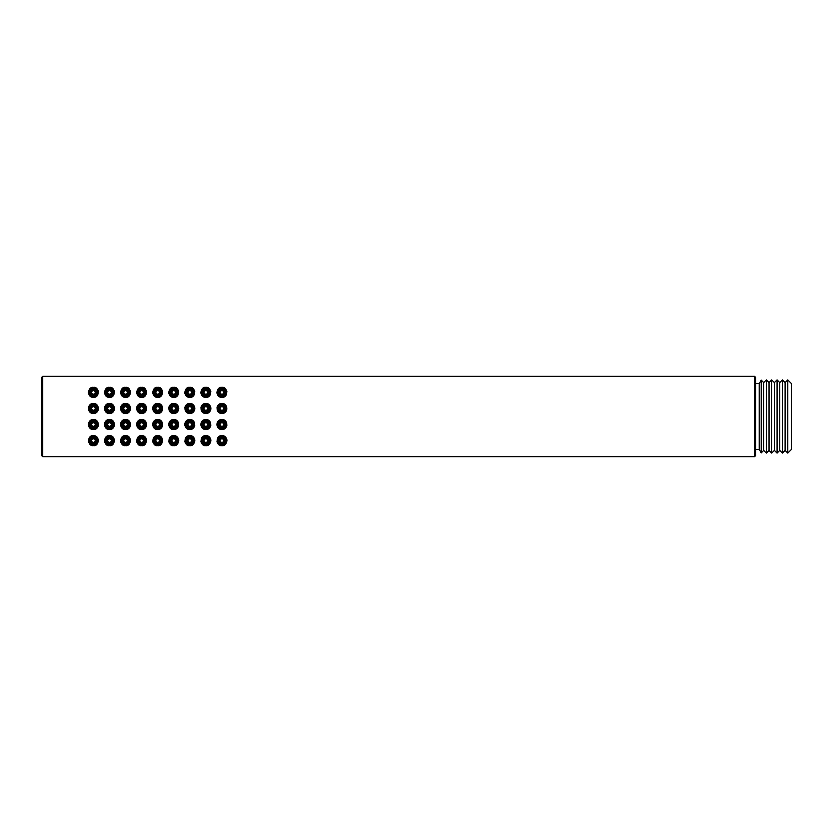 <?xml version="1.0" encoding="UTF-8"?>
<svg xmlns="http://www.w3.org/2000/svg" width="833" height="833" viewBox="0 0 833 833"><rect width="100%" height="100%" fill="white"/><g stroke="black" fill="none" stroke-linecap="round" stroke-linejoin="round"><path stroke-width="1.25" d="M220.151 404.776L220.151 403.797L220.151 404.776M220.151 420.832L220.151 419.863L220.151 420.832M221.932 429.526C215.56 429.838 215.393 419.311 221.932 419.53C228.429 419.27 228.357 429.818 221.932 429.526L220.151 429.203L220.151 428.224M224.004 413.012L221.932 413.47C215.445 413.73 215.518 403.182 221.932 403.474C228.304 403.162 228.481 413.689 221.932 413.47L220.151 413.137L220.151 412.168M221.932 410.252A1.781 1.781 0 0 1 220.151 408.472A1.781 1.781 0 0 1 221.932 406.681A1.781 1.781 0 0 1 223.723 408.472A1.781 1.781 0 0 1 221.932 410.252A1.781 1.781 0 0 1 220.151 408.472A1.781 1.781 0 0 1 221.932 406.681M221.932 428.641A4.103 4.103 0 0 0 226.045 424.528A4.103 4.103 0 0 0 221.932 420.426A4.103 4.103 0 0 0 217.829 424.528A4.103 4.103 0 0 0 221.932 428.641M223.494 435.846A4.998 4.998 0 0 0 220.422 435.836M219.006 436.544A4.998 4.998 0 0 0 217.84 437.731M216.955 441.042A4.998 4.998 0 0 0 217.371 442.646M218.215 443.937A4.998 4.998 0 0 0 219.298 444.843M220.589 445.416A4.998 4.998 0 0 0 223.265 445.416M224.546 444.864A4.998 4.998 0 0 0 225.628 443.968M226.899 441.157A4.998 4.998 0 0 0 226.805 439.46M226.118 437.866A4.998 4.998 0 0 0 224.972 436.627M223.286 387.584A4.998 4.998 0 0 0 220.599 387.584M219.329 388.136A4.998 4.998 0 0 0 218.246 389.032M216.965 391.843A4.998 4.998 0 0 0 217.069 393.551M217.746 395.134A4.998 4.998 0 0 0 218.892 396.373M220.381 397.154A4.998 4.998 0 0 0 223.452 397.164M224.868 396.456A4.998 4.998 0 0 0 226.024 395.269M226.909 391.958A4.998 4.998 0 0 0 226.493 390.354M225.66 389.063A4.998 4.998 0 0 0 224.566 388.157M218.715 404.64A4.998 4.998 0 0 0 217.6 405.983M217.309 406.577A4.998 4.998 0 0 0 217.017 407.597M217.6 410.95A4.998 4.998 0 0 0 218.694 412.273M218.673 420.738A4.998 4.998 0 0 0 217.569 422.092M217.392 422.456A4.998 4.998 0 0 0 217.007 423.705M216.944 424.33A4.998 4.998 0 0 0 217.017 425.424M217.621 427.058A4.998 4.998 0 0 0 218.725 428.37M221.932 445.593C216.236 446.78 215.06 435.263 221.932 435.597C229.054 435.534 227.44 446.79 221.932 445.593M94.972 435.846A4.998 4.998 0 0 0 93.411 435.597C100.543 435.534 98.919 446.79 93.411 445.593C87.736 446.769 86.517 435.274 93.411 435.597A4.998 4.998 0 0 0 91.88 435.846M95.129 419.842A4.998 4.998 0 0 0 93.411 419.53C99.908 419.27 99.835 429.818 93.411 429.526C87.048 429.838 86.871 419.311 93.411 419.53A4.998 4.998 0 0 0 91.692 419.842M111.039 435.846A4.998 4.998 0 0 0 109.477 435.597C116.599 435.534 114.985 446.79 109.477 445.593C103.802 446.769 102.574 435.274 109.477 435.597A4.998 4.998 0 0 0 107.946 435.846M111.195 419.842A4.998 4.998 0 0 0 109.477 419.53C115.974 419.27 115.902 429.818 109.477 429.526C103.105 429.838 102.938 419.311 109.477 419.53A4.998 4.998 0 0 0 107.759 419.842M127.105 435.846A4.998 4.998 0 0 0 125.544 435.597C132.666 435.534 131.052 446.79 125.544 445.593C119.848 446.78 118.661 435.263 125.544 435.597A4.998 4.998 0 0 0 124.034 435.836M127.262 419.842A4.998 4.998 0 0 0 125.544 419.53C132.041 419.27 131.968 429.818 125.544 429.526C119.171 429.838 118.994 419.311 125.544 419.53A4.998 4.998 0 0 0 123.825 419.842M143.172 435.846A4.998 4.998 0 0 0 141.61 435.597C148.732 435.534 147.108 446.79 141.61 445.593C135.914 446.78 134.727 435.263 141.61 435.597A4.998 4.998 0 0 0 140.09 435.836M143.328 419.842A4.998 4.998 0 0 0 141.61 419.53C148.097 419.27 148.035 429.818 141.61 429.526C135.238 429.838 135.061 419.311 141.61 419.53A4.998 4.998 0 0 0 139.892 419.842M159.238 435.846A4.998 4.998 0 0 0 157.676 435.597C164.799 435.534 163.174 446.79 157.676 445.593C151.981 446.78 150.794 435.263 157.676 435.597A4.998 4.998 0 0 0 156.156 435.836M159.395 419.842A4.998 4.998 0 0 0 157.676 419.53C164.163 419.27 164.101 429.818 157.676 429.526C151.304 429.838 151.127 419.311 157.676 419.53A4.998 4.998 0 0 0 155.958 419.842M175.294 435.846A4.998 4.998 0 0 0 173.743 435.597C180.865 435.534 179.241 446.79 173.743 445.593C168.047 446.78 166.86 435.263 173.743 435.597A4.998 4.998 0 0 0 172.223 435.836M175.451 419.842A4.998 4.998 0 0 0 173.743 419.53C180.23 419.27 180.157 429.818 173.743 429.526C167.371 429.838 167.194 419.311 173.743 419.53A4.998 4.998 0 0 0 172.025 419.842M191.361 435.846A4.998 4.998 0 0 0 189.809 435.597C196.932 435.534 195.307 446.79 189.809 445.593C184.114 446.78 182.927 435.263 189.809 435.597A4.998 4.998 0 0 0 188.289 435.836M191.517 419.842A4.998 4.998 0 0 0 189.809 419.53C196.296 419.27 196.224 429.818 189.809 429.526C183.437 429.838 183.26 419.311 189.809 419.53A4.998 4.998 0 0 0 188.091 419.842M207.427 435.846A4.998 4.998 0 0 0 205.866 435.597C212.998 435.534 211.374 446.79 205.866 445.593C200.18 446.78 198.993 435.263 205.866 435.597A4.998 4.998 0 0 0 204.356 435.836M207.584 419.842A4.998 4.998 0 0 0 205.866 419.53C212.363 419.27 212.29 429.818 205.866 429.526C199.504 429.838 199.326 419.311 205.866 419.53A4.998 4.998 0 0 0 204.147 419.842M787.779 453.09L791.35 449.518L791.35 383.482L787.779 379.91L787.779 453.09L785.102 450.414L782.426 453.09L779.75 450.414L777.074 453.09L774.388 450.414L771.712 453.09L769.036 450.414L766.36 453.09L763.684 450.414L761.216 452.881L759.217 449.435L755.646 449.435L755.646 377.411L755.646 455.589L754.583 456.661L754.583 376.339L755.646 377.411M95.097 403.766A4.998 4.998 0 0 0 93.411 403.474C99.783 403.162 99.96 413.689 93.411 413.47C86.924 413.73 86.996 403.182 93.411 403.474A4.998 4.998 0 0 0 91.734 403.766M94.764 387.584A4.998 4.998 0 0 0 93.411 387.407C99.096 386.22 100.314 397.726 93.411 397.403C86.288 397.466 87.913 386.21 93.411 387.407A4.998 4.998 0 0 0 92.078 387.584M111.164 403.766A4.998 4.998 0 0 0 109.477 403.474C115.849 403.162 116.026 413.689 109.477 413.47C102.99 413.73 103.063 403.182 109.477 403.474A4.998 4.998 0 0 0 107.79 403.766M110.831 387.584A4.998 4.998 0 0 0 109.477 387.407C115.162 386.22 116.381 397.726 109.477 397.403C102.355 397.466 103.979 386.21 109.477 387.407A4.998 4.998 0 0 0 108.144 387.584M127.23 403.766A4.998 4.998 0 0 0 125.544 403.474C131.916 403.162 132.093 413.689 125.544 413.47C119.057 413.73 119.119 403.182 125.544 403.474A4.998 4.998 0 0 0 123.857 403.766M126.887 387.584A4.998 4.998 0 0 0 125.544 387.407C131.239 386.21 132.426 397.737 125.544 397.403C118.421 397.466 120.046 386.21 125.544 387.407A4.998 4.998 0 0 0 124.211 387.584M143.297 403.766A4.998 4.998 0 0 0 141.61 403.474C147.982 403.162 148.159 413.689 141.61 413.47C135.123 413.73 135.185 403.182 141.61 403.474A4.998 4.998 0 0 0 139.923 403.766M142.953 387.584A4.998 4.998 0 0 0 141.61 387.407C147.306 386.21 148.493 397.737 141.61 397.403C134.488 397.466 136.112 386.21 141.61 387.407A4.998 4.998 0 0 0 140.277 387.584M159.363 403.766A4.998 4.998 0 0 0 157.676 403.474C164.049 403.162 164.226 413.689 157.676 413.47C151.179 413.73 151.252 403.182 157.676 403.474A4.998 4.998 0 0 0 155.99 403.766M159.02 387.584A4.998 4.998 0 0 0 157.676 387.407C163.372 386.21 164.559 397.737 157.676 397.403C150.554 397.466 152.179 386.21 157.676 387.407A4.998 4.998 0 0 0 156.344 387.584M175.43 403.766A4.998 4.998 0 0 0 173.743 403.474C180.115 403.162 180.282 413.689 173.743 413.47C167.246 413.73 167.318 403.182 173.743 403.474A4.998 4.998 0 0 0 172.056 403.766M175.086 387.584A4.998 4.998 0 0 0 173.743 387.407C179.428 386.21 180.615 397.737 173.743 397.403C166.621 397.466 168.235 386.21 173.743 387.407A4.998 4.998 0 0 0 172.41 387.584M191.486 403.766A4.998 4.998 0 0 0 189.809 403.474C196.172 403.162 196.349 413.689 189.809 413.47C183.312 413.73 183.385 403.182 189.809 403.474A4.998 4.998 0 0 0 188.123 403.766M191.153 387.584A4.998 4.998 0 0 0 189.809 387.407C195.495 386.21 196.682 397.737 189.809 397.403C182.677 397.466 184.301 386.21 189.809 387.407A4.998 4.998 0 0 0 188.466 387.584M207.552 403.766A4.998 4.998 0 0 0 205.866 403.474C212.238 403.162 212.415 413.689 205.866 413.47C199.379 413.73 199.451 403.182 205.866 403.474A4.998 4.998 0 0 0 204.189 403.766M207.219 387.584A4.998 4.998 0 0 0 205.866 387.407C211.561 386.21 212.748 397.737 205.866 397.403C198.743 397.466 200.368 386.21 205.866 387.407A4.998 4.998 0 0 0 204.533 387.584M221.932 387.407C227.628 386.21 228.815 397.737 221.932 397.403C214.81 397.466 216.434 386.21 221.932 387.407M42.722 376.339L42.722 456.661L41.65 455.589L41.65 377.411L42.722 376.339L754.583 376.339M90.193 404.64A4.998 4.998 0 0 0 89.079 405.983M88.787 406.577A4.998 4.998 0 0 0 88.496 407.597M89.079 410.95A4.998 4.998 0 0 0 90.172 412.273M91.703 413.158A4.998 4.998 0 0 0 95.129 413.158M96.67 412.262A4.998 4.998 0 0 0 97.773 410.908M97.961 410.544A4.998 4.998 0 0 0 98.346 409.295M98.409 408.67A4.998 4.998 0 0 0 98.336 407.576M97.732 405.942A4.998 4.998 0 0 0 96.618 404.63M90.474 436.554A4.998 4.998 0 0 0 89.318 437.731M88.433 441.042A4.998 4.998 0 0 0 88.85 442.646M89.693 443.937A4.998 4.998 0 0 0 90.776 444.843M92.067 445.416A4.998 4.998 0 0 0 94.754 445.416M96.024 444.864A4.998 4.998 0 0 0 97.107 443.968M98.377 441.157A4.998 4.998 0 0 0 98.284 439.46M97.596 437.866A4.998 4.998 0 0 0 96.451 436.627M90.162 420.738A4.998 4.998 0 0 0 89.058 422.092M88.871 422.456A4.998 4.998 0 0 0 88.485 423.705M88.423 424.33A4.998 4.998 0 0 0 88.496 425.424M89.1 427.058A4.998 4.998 0 0 0 90.214 428.37M91.734 429.234A4.998 4.998 0 0 0 95.097 429.234M96.628 428.36A4.998 4.998 0 0 0 97.753 427.017M98.044 426.423A4.998 4.998 0 0 0 98.336 425.403M97.753 422.05A4.998 4.998 0 0 0 96.659 420.727M90.807 388.136A4.998 4.998 0 0 0 89.725 389.032M88.444 391.843A4.998 4.998 0 0 0 88.548 393.551M89.235 395.134A4.998 4.998 0 0 0 90.38 396.373M91.859 397.154A4.998 4.998 0 0 0 94.952 397.154M96.357 396.446A4.998 4.998 0 0 0 97.503 395.269M98.398 391.958A4.998 4.998 0 0 0 97.971 390.354M97.138 389.063A4.998 4.998 0 0 0 96.045 388.157M93.411 412.574A4.103 4.103 0 0 0 97.523 408.472A4.103 4.103 0 0 0 93.411 404.359A4.103 4.103 0 0 0 89.308 408.472A4.103 4.103 0 0 0 93.411 412.574A4.103 4.103 0 0 0 97.523 408.472A4.103 4.103 0 0 0 93.411 404.359M93.411 428.641A4.103 4.103 0 0 0 97.523 424.528A4.103 4.103 0 0 0 93.411 420.426A4.103 4.103 0 0 0 89.308 424.528A4.103 4.103 0 0 0 93.411 428.641M93.411 422.748A1.781 1.781 0 0 1 95.201 424.528A1.781 1.781 0 0 1 93.411 426.319A1.781 1.781 0 0 1 91.63 424.528A1.781 1.781 0 0 1 93.411 422.748M93.411 406.681A1.781 1.781 0 0 1 95.201 408.472A1.781 1.781 0 0 1 93.411 410.252A1.781 1.781 0 0 1 91.63 408.472A1.781 1.781 0 0 1 93.411 406.681M93.411 436.492A4.103 4.103 0 0 0 89.308 440.595A4.103 4.103 0 0 0 93.411 444.707A4.103 4.103 0 0 0 97.523 440.595A4.103 4.103 0 0 0 93.411 436.492A4.103 4.103 0 0 0 89.308 440.595A4.103 4.103 0 0 0 93.411 444.707M93.411 442.385A1.781 1.781 0 0 1 91.63 440.595A1.781 1.781 0 0 1 93.411 438.814A1.781 1.781 0 0 1 95.201 440.595A1.781 1.781 0 0 1 93.411 442.385M93.411 388.293A4.103 4.103 0 0 0 89.308 392.405A4.103 4.103 0 0 0 93.411 396.508A4.103 4.103 0 0 0 97.523 392.405A4.103 4.103 0 0 0 93.411 388.293M93.411 394.186A1.781 1.781 0 0 1 91.63 392.405A1.781 1.781 0 0 1 93.411 390.615A1.781 1.781 0 0 1 95.201 392.405A1.781 1.781 0 0 1 93.411 394.186M106.26 404.64A4.998 4.998 0 0 0 105.145 405.983M104.854 406.577A4.998 4.998 0 0 0 104.562 407.597M105.145 410.95A4.998 4.998 0 0 0 106.239 412.273M107.769 413.158A4.998 4.998 0 0 0 111.195 413.158M112.736 412.262A4.998 4.998 0 0 0 113.84 410.908M114.027 410.544A4.998 4.998 0 0 0 114.413 409.295M114.475 408.67A4.998 4.998 0 0 0 114.402 407.576M113.798 405.942A4.998 4.998 0 0 0 112.684 404.63M106.541 436.554A4.998 4.998 0 0 0 105.385 437.731M104.5 441.042A4.998 4.998 0 0 0 104.916 442.646M105.76 443.937A4.998 4.998 0 0 0 106.843 444.843M108.134 445.416A4.998 4.998 0 0 0 110.81 445.416M112.091 444.864A4.998 4.998 0 0 0 113.173 443.968M114.444 441.157A4.998 4.998 0 0 0 114.35 439.46M113.663 437.866A4.998 4.998 0 0 0 112.517 436.627M106.218 420.738A4.998 4.998 0 0 0 105.114 422.092M104.937 422.456A4.998 4.998 0 0 0 104.552 423.705M104.489 424.33A4.998 4.998 0 0 0 104.562 425.424M105.166 427.058A4.998 4.998 0 0 0 106.27 428.37M107.79 429.234A4.998 4.998 0 0 0 111.164 429.234M112.694 428.36A4.998 4.998 0 0 0 113.819 427.017M114.111 426.423A4.998 4.998 0 0 0 114.402 425.403M113.819 422.05A4.998 4.998 0 0 0 112.715 420.727M106.874 388.136A4.998 4.998 0 0 0 105.791 389.032M104.51 391.843A4.998 4.998 0 0 0 104.614 393.551M105.291 395.134A4.998 4.998 0 0 0 106.437 396.373M107.926 397.154A4.998 4.998 0 0 0 111.018 397.154M112.424 396.446A4.998 4.998 0 0 0 113.569 395.269M114.454 391.958A4.998 4.998 0 0 0 114.038 390.354M113.205 389.063A4.998 4.998 0 0 0 112.111 388.157M109.477 412.574A4.103 4.103 0 0 0 113.59 408.472A4.103 4.103 0 0 0 109.477 404.359A4.103 4.103 0 0 0 105.374 408.472A4.103 4.103 0 0 0 109.477 412.574A4.103 4.103 0 0 0 113.59 408.472A4.103 4.103 0 0 0 109.477 404.359M109.477 428.641A4.103 4.103 0 0 0 113.59 424.528A4.103 4.103 0 0 0 109.477 420.426A4.103 4.103 0 0 0 105.374 424.528A4.103 4.103 0 0 0 109.477 428.641M109.477 422.748A1.781 1.781 0 0 1 111.268 424.528A1.781 1.781 0 0 1 109.477 426.319A1.781 1.781 0 0 1 107.696 424.528A1.781 1.781 0 0 1 109.477 422.748M109.477 406.681A1.781 1.781 0 0 1 111.268 408.472A1.781 1.781 0 0 1 109.477 410.252A1.781 1.781 0 0 1 107.696 408.472A1.781 1.781 0 0 1 109.477 406.681M109.477 436.492A4.103 4.103 0 0 0 105.374 440.595A4.103 4.103 0 0 0 109.477 444.707A4.103 4.103 0 0 0 113.59 440.595A4.103 4.103 0 0 0 109.477 436.492A4.103 4.103 0 0 0 105.374 440.595A4.103 4.103 0 0 0 109.477 444.707M109.477 442.385A1.781 1.781 0 0 1 107.696 440.595A1.781 1.781 0 0 1 109.477 438.814A1.781 1.781 0 0 1 111.268 440.595A1.781 1.781 0 0 1 109.477 442.385M109.477 388.293A4.103 4.103 0 0 0 105.374 392.405A4.103 4.103 0 0 0 109.477 396.508A4.103 4.103 0 0 0 113.59 392.405A4.103 4.103 0 0 0 109.477 388.293M109.477 394.186A1.781 1.781 0 0 1 107.696 392.405A1.781 1.781 0 0 1 109.477 390.615A1.781 1.781 0 0 1 111.268 392.405A1.781 1.781 0 0 1 109.477 394.186M122.326 404.64A4.998 4.998 0 0 0 121.212 405.983M120.92 406.577A4.998 4.998 0 0 0 120.629 407.597M121.212 410.95A4.998 4.998 0 0 0 122.305 412.273M123.825 413.158A4.998 4.998 0 0 0 127.262 413.158M128.803 412.262A4.998 4.998 0 0 0 129.906 410.908M130.094 410.544A4.998 4.998 0 0 0 130.469 409.295M130.542 408.67A4.998 4.998 0 0 0 130.458 407.576M129.854 405.942A4.998 4.998 0 0 0 128.751 404.63M122.618 436.544A4.998 4.998 0 0 0 121.451 437.731M120.566 441.042A4.998 4.998 0 0 0 120.983 442.646M121.826 443.937A4.998 4.998 0 0 0 122.909 444.843M124.2 445.416A4.998 4.998 0 0 0 126.876 445.416M128.157 444.864A4.998 4.998 0 0 0 129.23 443.968M130.51 441.157A4.998 4.998 0 0 0 130.406 439.46M129.729 437.866A4.998 4.998 0 0 0 128.584 436.627M122.284 420.738A4.998 4.998 0 0 0 121.181 422.092M121.004 422.456A4.998 4.998 0 0 0 120.618 423.705M120.556 424.33A4.998 4.998 0 0 0 120.629 425.424M121.233 427.058A4.998 4.998 0 0 0 122.336 428.37M123.857 429.234A4.998 4.998 0 0 0 127.23 429.234M128.761 428.36A4.998 4.998 0 0 0 129.886 427.017M130.167 426.423A4.998 4.998 0 0 0 130.469 425.403M129.886 422.05A4.998 4.998 0 0 0 128.782 420.727M122.94 388.136A4.998 4.998 0 0 0 121.857 389.032M120.577 391.843A4.998 4.998 0 0 0 120.681 393.551M121.358 395.134A4.998 4.998 0 0 0 122.503 396.373M123.992 397.154A4.998 4.998 0 0 0 127.064 397.164M128.469 396.456A4.998 4.998 0 0 0 129.636 395.269M130.521 391.958A4.998 4.998 0 0 0 130.104 390.354M129.261 389.063A4.998 4.998 0 0 0 128.178 388.157M125.544 412.574A4.103 4.103 0 0 0 129.646 408.472A4.103 4.103 0 0 0 125.544 404.359A4.103 4.103 0 0 0 121.441 408.472A4.103 4.103 0 0 0 125.544 412.574A4.103 4.103 0 0 0 129.646 408.472A4.103 4.103 0 0 0 125.544 404.359M125.544 428.641A4.103 4.103 0 0 0 129.646 424.528A4.103 4.103 0 0 0 125.544 420.426A4.103 4.103 0 0 0 121.441 424.528A4.103 4.103 0 0 0 125.544 428.641M125.544 422.748A1.781 1.781 0 0 1 127.334 424.528A1.781 1.781 0 0 1 125.544 426.319A1.781 1.781 0 0 1 123.763 424.528A1.781 1.781 0 0 1 125.544 422.748M125.544 406.681A1.781 1.781 0 0 1 127.334 408.472A1.781 1.781 0 0 1 125.544 410.252A1.781 1.781 0 0 1 123.763 408.472A1.781 1.781 0 0 1 125.544 406.681M125.544 436.492A4.103 4.103 0 0 0 121.441 440.595A4.103 4.103 0 0 0 125.544 444.707A4.103 4.103 0 0 0 129.646 440.595A4.103 4.103 0 0 0 125.544 436.492A4.103 4.103 0 0 0 121.441 440.595A4.103 4.103 0 0 0 125.544 444.707M125.544 442.385A1.781 1.781 0 0 1 123.763 440.595A1.781 1.781 0 0 1 125.544 438.814A1.781 1.781 0 0 1 127.334 440.595A1.781 1.781 0 0 1 125.544 442.385M125.544 388.293A4.103 4.103 0 0 0 121.441 392.405A4.103 4.103 0 0 0 125.544 396.508A4.103 4.103 0 0 0 129.646 392.405A4.103 4.103 0 0 0 125.544 388.293M125.544 394.186A1.781 1.781 0 0 1 123.763 392.405A1.781 1.781 0 0 1 125.544 390.615A1.781 1.781 0 0 1 127.334 392.405A1.781 1.781 0 0 1 125.544 394.186M138.393 404.64A4.998 4.998 0 0 0 137.278 405.983M136.987 406.577A4.998 4.998 0 0 0 136.685 407.597M137.268 410.95A4.998 4.998 0 0 0 138.372 412.273M139.892 413.158A4.998 4.998 0 0 0 143.328 413.158M144.869 412.262A4.998 4.998 0 0 0 145.973 410.908M146.15 410.544A4.998 4.998 0 0 0 146.535 409.295M146.608 408.67A4.998 4.998 0 0 0 146.525 407.576M145.921 405.942A4.998 4.998 0 0 0 144.817 404.63M138.684 436.544A4.998 4.998 0 0 0 137.518 437.731M136.633 441.042A4.998 4.998 0 0 0 137.049 442.646M137.893 443.937A4.998 4.998 0 0 0 138.976 444.843M140.267 445.416A4.998 4.998 0 0 0 142.943 445.416M144.213 444.864A4.998 4.998 0 0 0 145.296 443.968M146.577 441.157A4.998 4.998 0 0 0 146.473 439.46M145.796 437.866A4.998 4.998 0 0 0 144.65 436.627M138.351 420.738A4.998 4.998 0 0 0 137.247 422.092M137.07 422.456A4.998 4.998 0 0 0 136.685 423.705M136.612 424.33A4.998 4.998 0 0 0 136.695 425.424M137.299 427.058A4.998 4.998 0 0 0 138.403 428.37M139.923 429.234A4.998 4.998 0 0 0 143.297 429.234M144.827 428.36A4.998 4.998 0 0 0 145.942 427.017M146.233 426.423A4.998 4.998 0 0 0 146.535 425.403M145.952 422.05A4.998 4.998 0 0 0 144.848 420.727M139.007 388.136A4.998 4.998 0 0 0 137.924 389.032M136.643 391.843A4.998 4.998 0 0 0 136.747 393.551M137.424 395.134A4.998 4.998 0 0 0 138.57 396.373M140.048 397.154A4.998 4.998 0 0 0 143.13 397.164M144.536 396.456A4.998 4.998 0 0 0 145.702 395.269M146.587 391.958A4.998 4.998 0 0 0 146.171 390.354M145.327 389.063A4.998 4.998 0 0 0 144.244 388.157M141.61 412.574A4.103 4.103 0 0 0 145.713 408.472A4.103 4.103 0 0 0 141.61 404.359A4.103 4.103 0 0 0 137.507 408.472A4.103 4.103 0 0 0 141.61 412.574A4.103 4.103 0 0 0 145.713 408.472A4.103 4.103 0 0 0 141.61 404.359M141.61 428.641A4.103 4.103 0 0 0 145.713 424.528A4.103 4.103 0 0 0 141.61 420.426A4.103 4.103 0 0 0 137.507 424.528A4.103 4.103 0 0 0 141.61 428.641M141.61 422.748A1.781 1.781 0 0 1 143.391 424.528A1.781 1.781 0 0 1 141.61 426.319A1.781 1.781 0 0 1 139.829 424.528A1.781 1.781 0 0 1 141.61 422.748M141.61 406.681A1.781 1.781 0 0 1 143.391 408.472A1.781 1.781 0 0 1 141.61 410.252A1.781 1.781 0 0 1 139.829 408.472A1.781 1.781 0 0 1 141.61 406.681M141.61 436.492A4.103 4.103 0 0 0 137.507 440.595A4.103 4.103 0 0 0 141.61 444.707A4.103 4.103 0 0 0 145.713 440.595A4.103 4.103 0 0 0 141.61 436.492A4.103 4.103 0 0 0 137.507 440.595A4.103 4.103 0 0 0 141.61 444.707M141.61 442.385A1.781 1.781 0 0 1 139.829 440.595A1.781 1.781 0 0 1 141.61 438.814A1.781 1.781 0 0 1 143.391 440.595A1.781 1.781 0 0 1 141.61 442.385M141.61 388.293A4.103 4.103 0 0 0 137.507 392.405A4.103 4.103 0 0 0 141.61 396.508A4.103 4.103 0 0 0 145.713 392.405A4.103 4.103 0 0 0 141.61 388.293M141.61 394.186A1.781 1.781 0 0 1 139.829 392.405A1.781 1.781 0 0 1 141.61 390.615A1.781 1.781 0 0 1 143.391 392.405A1.781 1.781 0 0 1 141.61 394.186M154.459 404.64A4.998 4.998 0 0 0 153.334 405.983M153.053 406.577A4.998 4.998 0 0 0 152.751 407.597M153.334 410.95A4.998 4.998 0 0 0 154.438 412.273M155.958 413.158A4.998 4.998 0 0 0 159.395 413.158M160.936 412.262A4.998 4.998 0 0 0 162.039 410.908M162.216 410.544A4.998 4.998 0 0 0 162.602 409.295M162.664 408.67A4.998 4.998 0 0 0 162.591 407.576M161.987 405.942A4.998 4.998 0 0 0 160.884 404.63M154.751 436.544A4.998 4.998 0 0 0 153.584 437.731M152.699 441.042A4.998 4.998 0 0 0 153.116 442.646M153.949 443.937A4.998 4.998 0 0 0 155.042 444.843M156.333 445.416A4.998 4.998 0 0 0 159.009 445.416M160.28 444.864A4.998 4.998 0 0 0 161.363 443.968M162.643 441.157A4.998 4.998 0 0 0 162.539 439.46M161.862 437.866A4.998 4.998 0 0 0 160.717 436.627M154.417 420.738A4.998 4.998 0 0 0 153.314 422.092M153.126 422.456A4.998 4.998 0 0 0 152.751 423.705M152.678 424.33A4.998 4.998 0 0 0 152.762 425.424M153.366 427.058A4.998 4.998 0 0 0 154.469 428.37M155.99 429.234A4.998 4.998 0 0 0 159.363 429.234M160.894 428.36A4.998 4.998 0 0 0 162.008 427.017M162.3 426.423A4.998 4.998 0 0 0 162.591 425.403M162.008 422.05A4.998 4.998 0 0 0 160.915 420.727M155.073 388.136A4.998 4.998 0 0 0 153.99 389.032M152.71 391.843A4.998 4.998 0 0 0 152.814 393.551M153.491 395.134A4.998 4.998 0 0 0 154.636 396.373M156.115 397.154A4.998 4.998 0 0 0 159.186 397.164M160.602 396.456A4.998 4.998 0 0 0 161.769 395.269M162.654 391.958A4.998 4.998 0 0 0 162.237 390.354M161.394 389.063A4.998 4.998 0 0 0 160.311 388.157M157.676 412.574A4.103 4.103 0 0 0 161.779 408.472A4.103 4.103 0 0 0 157.676 404.359A4.103 4.103 0 0 0 153.574 408.472A4.103 4.103 0 0 0 157.676 412.574A4.103 4.103 0 0 0 161.779 408.472A4.103 4.103 0 0 0 157.676 404.359M157.676 428.641A4.103 4.103 0 0 0 161.779 424.528A4.103 4.103 0 0 0 157.676 420.426A4.103 4.103 0 0 0 153.574 424.528A4.103 4.103 0 0 0 157.676 428.641M157.676 422.748A1.781 1.781 0 0 1 159.457 424.528A1.781 1.781 0 0 1 157.676 426.319A1.781 1.781 0 0 1 155.886 424.528A1.781 1.781 0 0 1 157.676 422.748M157.676 406.681A1.781 1.781 0 0 1 159.457 408.472A1.781 1.781 0 0 1 157.676 410.252A1.781 1.781 0 0 1 155.886 408.472A1.781 1.781 0 0 1 157.676 406.681M157.676 436.492A4.103 4.103 0 0 0 153.574 440.595A4.103 4.103 0 0 0 157.676 444.707A4.103 4.103 0 0 0 161.779 440.595A4.103 4.103 0 0 0 157.676 436.492A4.103 4.103 0 0 0 153.574 440.595A4.103 4.103 0 0 0 157.676 444.707M157.676 442.385A1.781 1.781 0 0 1 155.886 440.595A1.781 1.781 0 0 1 157.676 438.814A1.781 1.781 0 0 1 159.457 440.595A1.781 1.781 0 0 1 157.676 442.385M157.676 388.293A4.103 4.103 0 0 0 153.574 392.405A4.103 4.103 0 0 0 157.676 396.508A4.103 4.103 0 0 0 161.779 392.405A4.103 4.103 0 0 0 157.676 388.293M157.676 394.186A1.781 1.781 0 0 1 155.886 392.405A1.781 1.781 0 0 1 157.676 390.615A1.781 1.781 0 0 1 159.457 392.405A1.781 1.781 0 0 1 157.676 394.186M170.526 404.64A4.998 4.998 0 0 0 169.401 405.983M169.109 406.577A4.998 4.998 0 0 0 168.818 407.597M169.401 410.95A4.998 4.998 0 0 0 170.505 412.273M172.025 413.158A4.998 4.998 0 0 0 175.461 413.158M177.002 412.262A4.998 4.998 0 0 0 178.106 410.908M178.283 410.544A4.998 4.998 0 0 0 178.668 409.295M178.731 408.67A4.998 4.998 0 0 0 178.658 407.576M178.054 405.942A4.998 4.998 0 0 0 176.95 404.63M170.807 436.544A4.998 4.998 0 0 0 169.651 437.731M168.766 441.042A4.998 4.998 0 0 0 169.182 442.646M170.015 443.937A4.998 4.998 0 0 0 171.109 444.843M172.389 445.416A4.998 4.998 0 0 0 175.076 445.416M176.346 444.864A4.998 4.998 0 0 0 177.429 443.968M178.71 441.157A4.998 4.998 0 0 0 178.606 439.46M177.929 437.866A4.998 4.998 0 0 0 176.783 436.627M170.484 420.738A4.998 4.998 0 0 0 169.38 422.092M169.193 422.456A4.998 4.998 0 0 0 168.807 423.705M168.745 424.33A4.998 4.998 0 0 0 168.818 425.424M169.422 427.058A4.998 4.998 0 0 0 170.536 428.37M172.056 429.234A4.998 4.998 0 0 0 175.43 429.234M176.96 428.36A4.998 4.998 0 0 0 178.075 427.017M178.366 426.423A4.998 4.998 0 0 0 178.658 425.403M178.075 422.05A4.998 4.998 0 0 0 176.981 420.727M171.14 388.136A4.998 4.998 0 0 0 170.057 389.032M168.776 391.843A4.998 4.998 0 0 0 168.87 393.551M169.557 395.134A4.998 4.998 0 0 0 170.703 396.373M172.181 397.154A4.998 4.998 0 0 0 175.253 397.164M176.669 396.456A4.998 4.998 0 0 0 177.835 395.269M178.72 391.958A4.998 4.998 0 0 0 178.304 390.354M177.46 389.063A4.998 4.998 0 0 0 176.377 388.157M173.743 412.574A4.103 4.103 0 0 0 177.846 408.472A4.103 4.103 0 0 0 173.743 404.359A4.103 4.103 0 0 0 169.63 408.472A4.103 4.103 0 0 0 173.743 412.574A4.103 4.103 0 0 0 177.846 408.472A4.103 4.103 0 0 0 173.743 404.359M173.743 428.641A4.103 4.103 0 0 0 177.846 424.528A4.103 4.103 0 0 0 173.743 420.426A4.103 4.103 0 0 0 169.63 424.528A4.103 4.103 0 0 0 173.743 428.641M173.743 422.748A1.781 1.781 0 0 1 175.524 424.528A1.781 1.781 0 0 1 173.743 426.319A1.781 1.781 0 0 1 171.952 424.528A1.781 1.781 0 0 1 173.743 422.748M173.743 406.681A1.781 1.781 0 0 1 175.524 408.472A1.781 1.781 0 0 1 173.743 410.252A1.781 1.781 0 0 1 171.952 408.472A1.781 1.781 0 0 1 173.743 406.681M173.743 436.492A4.103 4.103 0 0 0 169.63 440.595A4.103 4.103 0 0 0 173.743 444.707A4.103 4.103 0 0 0 177.846 440.595A4.103 4.103 0 0 0 173.743 436.492A4.103 4.103 0 0 0 169.63 440.595A4.103 4.103 0 0 0 173.743 444.707M173.743 442.385A1.781 1.781 0 0 1 171.952 440.595A1.781 1.781 0 0 1 173.743 438.814A1.781 1.781 0 0 1 175.524 440.595A1.781 1.781 0 0 1 173.743 442.385M173.743 388.293A4.103 4.103 0 0 0 169.63 392.405A4.103 4.103 0 0 0 173.743 396.508A4.103 4.103 0 0 0 177.846 392.405A4.103 4.103 0 0 0 173.743 388.293M173.743 394.186A1.781 1.781 0 0 1 171.952 392.405A1.781 1.781 0 0 1 173.743 390.615A1.781 1.781 0 0 1 175.524 392.405A1.781 1.781 0 0 1 173.743 394.186M186.592 404.64A4.998 4.998 0 0 0 185.467 405.983M185.176 406.577A4.998 4.998 0 0 0 184.884 407.597M185.467 410.95A4.998 4.998 0 0 0 186.561 412.273M188.091 413.158A4.998 4.998 0 0 0 191.528 413.158M193.058 412.262A4.998 4.998 0 0 0 194.162 410.908M194.349 410.544A4.998 4.998 0 0 0 194.735 409.295M194.797 408.67A4.998 4.998 0 0 0 194.724 407.576M194.12 405.942A4.998 4.998 0 0 0 193.006 404.63M186.873 436.544A4.998 4.998 0 0 0 185.707 437.731M184.822 441.042A4.998 4.998 0 0 0 185.249 442.646M186.082 443.937A4.998 4.998 0 0 0 187.175 444.843M188.456 445.416A4.998 4.998 0 0 0 191.142 445.416M192.413 444.864A4.998 4.998 0 0 0 193.495 443.968M194.776 441.157A4.998 4.998 0 0 0 194.672 439.46M193.995 437.866A4.998 4.998 0 0 0 192.85 436.627M186.55 420.738A4.998 4.998 0 0 0 185.447 422.092M185.259 422.456A4.998 4.998 0 0 0 184.874 423.705M184.811 424.33A4.998 4.998 0 0 0 184.884 425.424M185.488 427.058A4.998 4.998 0 0 0 186.602 428.37M188.123 429.234A4.998 4.998 0 0 0 191.486 429.234M193.027 428.36A4.998 4.998 0 0 0 194.141 427.017M194.433 426.423A4.998 4.998 0 0 0 194.724 425.403M194.141 422.05A4.998 4.998 0 0 0 193.048 420.727M187.196 388.136A4.998 4.998 0 0 0 186.113 389.032M184.843 391.843A4.998 4.998 0 0 0 184.936 393.551M185.624 395.134A4.998 4.998 0 0 0 186.769 396.373M188.248 397.154A4.998 4.998 0 0 0 191.319 397.164M192.735 396.456A4.998 4.998 0 0 0 193.902 395.269M194.787 391.958A4.998 4.998 0 0 0 194.37 390.354M193.527 389.063A4.998 4.998 0 0 0 192.433 388.157M189.809 412.574A4.103 4.103 0 0 0 193.912 408.472A4.103 4.103 0 0 0 189.809 404.359A4.103 4.103 0 0 0 185.697 408.472A4.103 4.103 0 0 0 189.809 412.574A4.103 4.103 0 0 0 193.912 408.472A4.103 4.103 0 0 0 189.809 404.359M189.809 428.641A4.103 4.103 0 0 0 193.912 424.528A4.103 4.103 0 0 0 189.809 420.426A4.103 4.103 0 0 0 185.697 424.528A4.103 4.103 0 0 0 189.809 428.641M189.809 422.748A1.781 1.781 0 0 1 191.59 424.528A1.781 1.781 0 0 1 189.809 426.319A1.781 1.781 0 0 1 188.019 424.528A1.781 1.781 0 0 1 189.809 422.748M189.809 406.681A1.781 1.781 0 0 1 191.59 408.472A1.781 1.781 0 0 1 189.809 410.252A1.781 1.781 0 0 1 188.019 408.472A1.781 1.781 0 0 1 189.809 406.681M189.809 436.492A4.103 4.103 0 0 0 185.697 440.595A4.103 4.103 0 0 0 189.809 444.707A4.103 4.103 0 0 0 193.912 440.595A4.103 4.103 0 0 0 189.809 436.492A4.103 4.103 0 0 0 185.697 440.595A4.103 4.103 0 0 0 189.809 444.707M189.809 442.385A1.781 1.781 0 0 1 188.019 440.595A1.781 1.781 0 0 1 189.809 438.814A1.781 1.781 0 0 1 191.59 440.595A1.781 1.781 0 0 1 189.809 442.385M189.809 388.293A4.103 4.103 0 0 0 185.697 392.405A4.103 4.103 0 0 0 189.809 396.508A4.103 4.103 0 0 0 193.912 392.405A4.103 4.103 0 0 0 189.809 388.293M189.809 394.186A1.781 1.781 0 0 1 188.019 392.405A1.781 1.781 0 0 1 189.809 390.615A1.781 1.781 0 0 1 191.59 392.405A1.781 1.781 0 0 1 189.809 394.186M202.648 404.64A4.998 4.998 0 0 0 201.534 405.983M201.242 406.577A4.998 4.998 0 0 0 200.951 407.597M201.534 410.95A4.998 4.998 0 0 0 202.627 412.273M204.158 413.158A4.998 4.998 0 0 0 207.584 413.158M209.125 412.262A4.998 4.998 0 0 0 210.228 410.908M210.416 410.544A4.998 4.998 0 0 0 210.801 409.295M210.864 408.67A4.998 4.998 0 0 0 210.791 407.576M210.187 405.942A4.998 4.998 0 0 0 209.073 404.63M202.94 436.544A4.998 4.998 0 0 0 201.773 437.731M200.888 441.042A4.998 4.998 0 0 0 201.315 442.646M202.148 443.937A4.998 4.998 0 0 0 203.231 444.843M204.522 445.416A4.998 4.998 0 0 0 207.209 445.416M208.479 444.864A4.998 4.998 0 0 0 209.562 443.968M210.832 441.157A4.998 4.998 0 0 0 210.739 439.46M210.051 437.866A4.998 4.998 0 0 0 208.906 436.627M202.617 420.738A4.998 4.998 0 0 0 201.513 422.092M201.326 422.456A4.998 4.998 0 0 0 200.94 423.705M200.878 424.33A4.998 4.998 0 0 0 200.951 425.424M201.555 427.058A4.998 4.998 0 0 0 202.669 428.37M204.189 429.234A4.998 4.998 0 0 0 207.552 429.234M209.083 428.36A4.998 4.998 0 0 0 210.208 427.017M210.499 426.423A4.998 4.998 0 0 0 210.791 425.403M210.208 422.05A4.998 4.998 0 0 0 209.114 420.727M203.262 388.136A4.998 4.998 0 0 0 202.18 389.032M200.899 391.843A4.998 4.998 0 0 0 201.003 393.551M201.69 395.134A4.998 4.998 0 0 0 202.836 396.373M204.314 397.154A4.998 4.998 0 0 0 207.386 397.164M208.802 396.456A4.998 4.998 0 0 0 209.968 395.269M210.853 391.958A4.998 4.998 0 0 0 210.426 390.354M209.593 389.063A4.998 4.998 0 0 0 208.5 388.157M205.866 412.574A4.103 4.103 0 0 0 209.978 408.472A4.103 4.103 0 0 0 205.866 404.359A4.103 4.103 0 0 0 201.763 408.472A4.103 4.103 0 0 0 205.866 412.574A4.103 4.103 0 0 0 209.978 408.472A4.103 4.103 0 0 0 205.866 404.359M205.866 428.641A4.103 4.103 0 0 0 209.978 424.528A4.103 4.103 0 0 0 205.866 420.426A4.103 4.103 0 0 0 201.763 424.528A4.103 4.103 0 0 0 205.866 428.641M205.866 422.748A1.781 1.781 0 0 1 207.656 424.528A1.781 1.781 0 0 1 205.866 426.319A1.781 1.781 0 0 1 204.085 424.528A1.781 1.781 0 0 1 205.866 422.748M205.866 406.681A1.781 1.781 0 0 1 207.656 408.472A1.781 1.781 0 0 1 205.866 410.252A1.781 1.781 0 0 1 204.085 408.472A1.781 1.781 0 0 1 205.866 406.681M205.866 436.492A4.103 4.103 0 0 0 201.763 440.595A4.103 4.103 0 0 0 205.866 444.707A4.103 4.103 0 0 0 209.978 440.595A4.103 4.103 0 0 0 205.866 436.492A4.103 4.103 0 0 0 201.763 440.595A4.103 4.103 0 0 0 205.866 444.707M205.866 442.385A1.781 1.781 0 0 1 204.085 440.595A1.781 1.781 0 0 1 205.866 438.814A1.781 1.781 0 0 1 207.656 440.595A1.781 1.781 0 0 1 205.866 442.385M205.866 388.293A4.103 4.103 0 0 0 201.763 392.405A4.103 4.103 0 0 0 205.866 396.508A4.103 4.103 0 0 0 209.978 392.405A4.103 4.103 0 0 0 205.866 388.293M205.866 394.186A1.781 1.781 0 0 1 204.085 392.405A1.781 1.781 0 0 1 205.866 390.615A1.781 1.781 0 0 1 207.656 392.405A1.781 1.781 0 0 1 205.866 394.186M223.64 403.776L220.151 403.797M225.358 412.116L226.232 411.023M226.753 409.794L225.108 404.599M791.35 435.243L791.35 397.757M224.316 420.144L220.151 419.863M226.555 426.444L226.899 425.111M226.566 422.654L225.701 421.248M787.779 379.91L785.102 382.586L782.426 379.91L779.75 382.586L777.074 379.91L774.388 382.586L771.712 379.91L769.036 382.586L766.36 379.91L763.684 382.586L761.216 380.119L759.217 383.565L755.646 383.565L755.646 449.435M785.102 450.414L785.102 382.586M779.75 450.414L779.75 382.586M782.426 453.09L782.426 379.91M777.074 453.09L777.074 379.91M774.388 450.414L774.388 382.586M769.036 450.414L769.036 382.586M771.712 453.09L771.712 379.91M766.36 453.09L766.36 379.91M763.684 450.414L763.684 382.586M759.217 449.435L759.217 383.565M761.216 452.881L761.216 380.119M221.932 404.359A4.103 4.103 0 0 0 217.829 408.472A4.103 4.103 0 0 0 221.932 412.574A4.103 4.103 0 0 0 226.045 408.472A4.103 4.103 0 0 0 221.932 404.359A4.103 4.103 0 0 0 217.829 408.472A4.103 4.103 0 0 0 221.932 412.574M221.932 436.492A4.103 4.103 0 0 0 217.829 440.595A4.103 4.103 0 0 0 221.932 444.707A4.103 4.103 0 0 0 226.045 440.595A4.103 4.103 0 0 0 221.932 436.492A4.103 4.103 0 0 0 217.829 440.595A4.103 4.103 0 0 0 221.932 444.707M221.932 442.385A1.781 1.781 0 0 1 220.151 440.595A1.781 1.781 0 0 1 221.932 438.814A1.781 1.781 0 0 1 223.723 440.595A1.781 1.781 0 0 1 221.932 442.385M221.932 388.293A4.103 4.103 0 0 0 217.829 392.405A4.103 4.103 0 0 0 221.932 396.508A4.103 4.103 0 0 0 226.045 392.405A4.103 4.103 0 0 0 221.932 388.293M221.932 394.186A1.781 1.781 0 0 1 220.151 392.405A1.781 1.781 0 0 1 221.932 390.615A1.781 1.781 0 0 1 223.723 392.405A1.781 1.781 0 0 1 221.932 394.186M221.932 422.748A1.781 1.781 0 0 1 223.723 424.528A1.781 1.781 0 0 1 221.932 426.319A1.781 1.781 0 0 1 220.151 424.528A1.781 1.781 0 0 1 221.932 422.748M221.932 410.971A2.499 2.499 0 0 1 219.433 408.472A2.499 2.499 0 0 1 221.932 405.973A2.499 2.499 0 0 1 224.431 408.472A2.499 2.499 0 0 1 221.932 410.971M221.932 427.923A3.394 3.394 0 0 0 225.327 424.528A3.394 3.394 0 0 0 221.932 421.144A3.394 3.394 0 0 0 218.548 424.528A3.394 3.394 0 0 0 221.932 427.923M221.932 422.029A2.499 2.499 0 0 1 224.431 424.528A2.499 2.499 0 0 1 221.932 427.027A2.499 2.499 0 0 1 219.433 424.528A2.499 2.499 0 0 1 221.932 422.029M221.932 411.856A3.394 3.394 0 0 0 225.327 408.472A3.394 3.394 0 0 0 221.932 405.077A3.394 3.394 0 0 0 218.548 408.472A3.394 3.394 0 0 0 221.932 411.856M93.411 411.856A3.394 3.394 0 0 0 96.805 408.472A3.394 3.394 0 0 0 93.411 405.077A3.394 3.394 0 0 0 90.026 408.472A3.394 3.394 0 0 0 93.411 411.856M93.411 427.923A3.394 3.394 0 0 0 96.805 424.528A3.394 3.394 0 0 0 93.411 421.144A3.394 3.394 0 0 0 90.026 424.528A3.394 3.394 0 0 0 93.411 427.923M93.411 422.029A2.499 2.499 0 0 1 95.91 424.528A2.499 2.499 0 0 1 93.411 427.027A2.499 2.499 0 0 1 90.912 424.528A2.499 2.499 0 0 1 93.411 422.029M93.411 405.973A2.499 2.499 0 0 1 95.91 408.472A2.499 2.499 0 0 1 93.411 410.971A2.499 2.499 0 0 1 90.912 408.472A2.499 2.499 0 0 1 93.411 405.973M93.411 437.21A3.394 3.394 0 0 0 90.026 440.595A3.394 3.394 0 0 0 93.411 443.989A3.394 3.394 0 0 0 96.805 440.595A3.394 3.394 0 0 0 93.411 437.21M93.411 443.094A2.499 2.499 0 0 1 90.912 440.595A2.499 2.499 0 0 1 93.411 438.096A2.499 2.499 0 0 1 95.91 440.595A2.499 2.499 0 0 1 93.411 443.094M93.411 389.011A3.394 3.394 0 0 0 90.026 392.405A3.394 3.394 0 0 0 93.411 395.79A3.394 3.394 0 0 0 96.805 392.405A3.394 3.394 0 0 0 93.411 389.011M93.411 394.904A2.499 2.499 0 0 1 90.912 392.405A2.499 2.499 0 0 1 93.411 389.906A2.499 2.499 0 0 1 95.91 392.405A2.499 2.499 0 0 1 93.411 394.904M109.477 411.856A3.394 3.394 0 0 0 112.872 408.472A3.394 3.394 0 0 0 109.477 405.077A3.394 3.394 0 0 0 106.093 408.472A3.394 3.394 0 0 0 109.477 411.856M109.477 427.923A3.394 3.394 0 0 0 112.872 424.528A3.394 3.394 0 0 0 109.477 421.144A3.394 3.394 0 0 0 106.093 424.528A3.394 3.394 0 0 0 109.477 427.923M109.477 422.029A2.499 2.499 0 0 1 111.976 424.528A2.499 2.499 0 0 1 109.477 427.027A2.499 2.499 0 0 1 106.978 424.528A2.499 2.499 0 0 1 109.477 422.029M109.477 405.973A2.499 2.499 0 0 1 111.976 408.472A2.499 2.499 0 0 1 109.477 410.971A2.499 2.499 0 0 1 106.978 408.472A2.499 2.499 0 0 1 109.477 405.973M109.477 437.21A3.394 3.394 0 0 0 106.093 440.595A3.394 3.394 0 0 0 109.477 443.989A3.394 3.394 0 0 0 112.872 440.595A3.394 3.394 0 0 0 109.477 437.21M109.477 443.094A2.499 2.499 0 0 1 106.978 440.595A2.499 2.499 0 0 1 109.477 438.096A2.499 2.499 0 0 1 111.976 440.595A2.499 2.499 0 0 1 109.477 443.094M109.477 389.011A3.394 3.394 0 0 0 106.093 392.405A3.394 3.394 0 0 0 109.477 395.79A3.394 3.394 0 0 0 112.872 392.405A3.394 3.394 0 0 0 109.477 389.011M109.477 394.904A2.499 2.499 0 0 1 106.978 392.405A2.499 2.499 0 0 1 109.477 389.906A2.499 2.499 0 0 1 111.976 392.405A2.499 2.499 0 0 1 109.477 394.904M125.544 411.856A3.394 3.394 0 0 0 128.938 408.472A3.394 3.394 0 0 0 125.544 405.077A3.394 3.394 0 0 0 122.149 408.472A3.394 3.394 0 0 0 125.544 411.856M125.544 427.923A3.394 3.394 0 0 0 128.938 424.528A3.394 3.394 0 0 0 125.544 421.144A3.394 3.394 0 0 0 122.149 424.528A3.394 3.394 0 0 0 125.544 427.923M125.544 422.029A2.499 2.499 0 0 1 128.043 424.528A2.499 2.499 0 0 1 125.544 427.027A2.499 2.499 0 0 1 123.045 424.528A2.499 2.499 0 0 1 125.544 422.029M125.544 405.973A2.499 2.499 0 0 1 128.043 408.472A2.499 2.499 0 0 1 125.544 410.971A2.499 2.499 0 0 1 123.045 408.472A2.499 2.499 0 0 1 125.544 405.973M125.544 437.21A3.394 3.394 0 0 0 122.149 440.595A3.394 3.394 0 0 0 125.544 443.989A3.394 3.394 0 0 0 128.938 440.595A3.394 3.394 0 0 0 125.544 437.21M125.544 443.094A2.499 2.499 0 0 1 123.045 440.595A2.499 2.499 0 0 1 125.544 438.096A2.499 2.499 0 0 1 128.043 440.595A2.499 2.499 0 0 1 125.544 443.094M125.544 389.011A3.394 3.394 0 0 0 122.149 392.405A3.394 3.394 0 0 0 125.544 395.79A3.394 3.394 0 0 0 128.938 392.405A3.394 3.394 0 0 0 125.544 389.011M125.544 394.904A2.499 2.499 0 0 1 123.045 392.405A2.499 2.499 0 0 1 125.544 389.906A2.499 2.499 0 0 1 128.043 392.405A2.499 2.499 0 0 1 125.544 394.904M141.61 411.856A3.394 3.394 0 0 0 145.004 408.472A3.394 3.394 0 0 0 141.61 405.077A3.394 3.394 0 0 0 138.216 408.472A3.394 3.394 0 0 0 141.61 411.856M141.61 427.923A3.394 3.394 0 0 0 145.004 424.528A3.394 3.394 0 0 0 141.61 421.144A3.394 3.394 0 0 0 138.216 424.528A3.394 3.394 0 0 0 141.61 427.923M141.61 422.029A2.499 2.499 0 0 1 144.109 424.528A2.499 2.499 0 0 1 141.61 427.027A2.499 2.499 0 0 1 139.111 424.528A2.499 2.499 0 0 1 141.61 422.029M141.61 405.973A2.499 2.499 0 0 1 144.109 408.472A2.499 2.499 0 0 1 141.61 410.971A2.499 2.499 0 0 1 139.111 408.472A2.499 2.499 0 0 1 141.61 405.973M141.61 437.21A3.394 3.394 0 0 0 138.216 440.595A3.394 3.394 0 0 0 141.61 443.989A3.394 3.394 0 0 0 145.004 440.595A3.394 3.394 0 0 0 141.61 437.21M141.61 443.094A2.499 2.499 0 0 1 139.111 440.595A2.499 2.499 0 0 1 141.61 438.096A2.499 2.499 0 0 1 144.109 440.595A2.499 2.499 0 0 1 141.61 443.094M141.61 389.011A3.394 3.394 0 0 0 138.216 392.405A3.394 3.394 0 0 0 141.61 395.79A3.394 3.394 0 0 0 145.004 392.405A3.394 3.394 0 0 0 141.61 389.011M141.61 394.904A2.499 2.499 0 0 1 139.111 392.405A2.499 2.499 0 0 1 141.61 389.906A2.499 2.499 0 0 1 144.109 392.405A2.499 2.499 0 0 1 141.61 394.904M157.676 411.856A3.394 3.394 0 0 0 161.071 408.472A3.394 3.394 0 0 0 157.676 405.077A3.394 3.394 0 0 0 154.282 408.472A3.394 3.394 0 0 0 157.676 411.856M157.676 427.923A3.394 3.394 0 0 0 161.071 424.528A3.394 3.394 0 0 0 157.676 421.144A3.394 3.394 0 0 0 154.282 424.528A3.394 3.394 0 0 0 157.676 427.923M157.676 422.029A2.499 2.499 0 0 1 160.175 424.528A2.499 2.499 0 0 1 157.676 427.027A2.499 2.499 0 0 1 155.177 424.528A2.499 2.499 0 0 1 157.676 422.029M157.676 405.973A2.499 2.499 0 0 1 160.175 408.472A2.499 2.499 0 0 1 157.676 410.971A2.499 2.499 0 0 1 155.177 408.472A2.499 2.499 0 0 1 157.676 405.973M157.676 437.21A3.394 3.394 0 0 0 154.282 440.595A3.394 3.394 0 0 0 157.676 443.989A3.394 3.394 0 0 0 161.071 440.595A3.394 3.394 0 0 0 157.676 437.21M157.676 443.094A2.499 2.499 0 0 1 155.177 440.595A2.499 2.499 0 0 1 157.676 438.096A2.499 2.499 0 0 1 160.175 440.595A2.499 2.499 0 0 1 157.676 443.094M157.676 389.011A3.394 3.394 0 0 0 154.282 392.405A3.394 3.394 0 0 0 157.676 395.79A3.394 3.394 0 0 0 161.071 392.405A3.394 3.394 0 0 0 157.676 389.011M157.676 394.904A2.499 2.499 0 0 1 155.177 392.405A2.499 2.499 0 0 1 157.676 389.906A2.499 2.499 0 0 1 160.175 392.405A2.499 2.499 0 0 1 157.676 394.904M173.743 411.856A3.394 3.394 0 0 0 177.127 408.472A3.394 3.394 0 0 0 173.743 405.077A3.394 3.394 0 0 0 170.349 408.472A3.394 3.394 0 0 0 173.743 411.856M173.743 427.923A3.394 3.394 0 0 0 177.127 424.528A3.394 3.394 0 0 0 173.743 421.144A3.394 3.394 0 0 0 170.349 424.528A3.394 3.394 0 0 0 173.743 427.923M173.743 422.029A2.499 2.499 0 0 1 176.242 424.528A2.499 2.499 0 0 1 173.743 427.027A2.499 2.499 0 0 1 171.244 424.528A2.499 2.499 0 0 1 173.743 422.029M173.743 405.973A2.499 2.499 0 0 1 176.242 408.472A2.499 2.499 0 0 1 173.743 410.971A2.499 2.499 0 0 1 171.244 408.472A2.499 2.499 0 0 1 173.743 405.973M173.743 437.21A3.394 3.394 0 0 0 170.349 440.595A3.394 3.394 0 0 0 173.743 443.989A3.394 3.394 0 0 0 177.127 440.595A3.394 3.394 0 0 0 173.743 437.21M173.743 443.094A2.499 2.499 0 0 1 171.244 440.595A2.499 2.499 0 0 1 173.743 438.096A2.499 2.499 0 0 1 176.242 440.595A2.499 2.499 0 0 1 173.743 443.094M173.743 389.011A3.394 3.394 0 0 0 170.349 392.405A3.394 3.394 0 0 0 173.743 395.79A3.394 3.394 0 0 0 177.127 392.405A3.394 3.394 0 0 0 173.743 389.011M173.743 394.904A2.499 2.499 0 0 1 171.244 392.405A2.499 2.499 0 0 1 173.743 389.906A2.499 2.499 0 0 1 176.242 392.405A2.499 2.499 0 0 1 173.743 394.904M189.809 411.856A3.394 3.394 0 0 0 193.194 408.472A3.394 3.394 0 0 0 189.809 405.077A3.394 3.394 0 0 0 186.415 408.472A3.394 3.394 0 0 0 189.809 411.856M189.809 427.923A3.394 3.394 0 0 0 193.194 424.528A3.394 3.394 0 0 0 189.809 421.144A3.394 3.394 0 0 0 186.415 424.528A3.394 3.394 0 0 0 189.809 427.923M189.809 422.029A2.499 2.499 0 0 1 192.308 424.528A2.499 2.499 0 0 1 189.809 427.027A2.499 2.499 0 0 1 187.31 424.528A2.499 2.499 0 0 1 189.809 422.029M189.809 405.973A2.499 2.499 0 0 1 192.308 408.472A2.499 2.499 0 0 1 189.809 410.971A2.499 2.499 0 0 1 187.31 408.472A2.499 2.499 0 0 1 189.809 405.973M189.809 437.21A3.394 3.394 0 0 0 186.415 440.595A3.394 3.394 0 0 0 189.809 443.989A3.394 3.394 0 0 0 193.194 440.595A3.394 3.394 0 0 0 189.809 437.21M189.809 443.094A2.499 2.499 0 0 1 187.31 440.595A2.499 2.499 0 0 1 189.809 438.096A2.499 2.499 0 0 1 192.308 440.595A2.499 2.499 0 0 1 189.809 443.094M189.809 389.011A3.394 3.394 0 0 0 186.415 392.405A3.394 3.394 0 0 0 189.809 395.79A3.394 3.394 0 0 0 193.194 392.405A3.394 3.394 0 0 0 189.809 389.011M189.809 394.904A2.499 2.499 0 0 1 187.31 392.405A2.499 2.499 0 0 1 189.809 389.906A2.499 2.499 0 0 1 192.308 392.405A2.499 2.499 0 0 1 189.809 394.904M205.866 411.856A3.394 3.394 0 0 0 209.26 408.472A3.394 3.394 0 0 0 205.866 405.077A3.394 3.394 0 0 0 202.481 408.472A3.394 3.394 0 0 0 205.866 411.856M205.866 427.923A3.394 3.394 0 0 0 209.26 424.528A3.394 3.394 0 0 0 205.866 421.144A3.394 3.394 0 0 0 202.481 424.528A3.394 3.394 0 0 0 205.866 427.923M205.866 422.029A2.499 2.499 0 0 1 208.365 424.528A2.499 2.499 0 0 1 205.866 427.027A2.499 2.499 0 0 1 203.367 424.528A2.499 2.499 0 0 1 205.866 422.029M205.866 405.973A2.499 2.499 0 0 1 208.365 408.472A2.499 2.499 0 0 1 205.866 410.971A2.499 2.499 0 0 1 203.367 408.472A2.499 2.499 0 0 1 205.866 405.973M205.866 437.21A3.394 3.394 0 0 0 202.481 440.595A3.394 3.394 0 0 0 205.866 443.989A3.394 3.394 0 0 0 209.26 440.595A3.394 3.394 0 0 0 205.866 437.21M205.866 443.094A2.499 2.499 0 0 1 203.367 440.595A2.499 2.499 0 0 1 205.866 438.096A2.499 2.499 0 0 1 208.365 440.595A2.499 2.499 0 0 1 205.866 443.094M205.866 389.011A3.394 3.394 0 0 0 202.481 392.405A3.394 3.394 0 0 0 205.866 395.79A3.394 3.394 0 0 0 209.26 392.405A3.394 3.394 0 0 0 205.866 389.011M205.866 394.904A2.499 2.499 0 0 1 203.367 392.405A2.499 2.499 0 0 1 205.866 389.906A2.499 2.499 0 0 1 208.365 392.405A2.499 2.499 0 0 1 205.866 394.904M221.932 437.21A3.394 3.394 0 0 0 218.548 440.595A3.394 3.394 0 0 0 221.932 443.989A3.394 3.394 0 0 0 225.327 440.595A3.394 3.394 0 0 0 221.932 437.21M221.932 443.094A2.499 2.499 0 0 1 219.433 440.595A2.499 2.499 0 0 1 221.932 438.096A2.499 2.499 0 0 1 224.431 440.595A2.499 2.499 0 0 1 221.932 443.094M221.932 389.011A3.394 3.394 0 0 0 218.548 392.405A3.394 3.394 0 0 0 221.932 395.79A3.394 3.394 0 0 0 225.327 392.405A3.394 3.394 0 0 0 221.932 389.011M221.932 394.904A2.499 2.499 0 0 1 219.433 392.405A2.499 2.499 0 0 1 221.932 389.906A2.499 2.499 0 0 1 224.431 392.405A2.499 2.499 0 0 1 221.932 394.904M42.722 456.661L754.583 456.661"/></g></svg>
